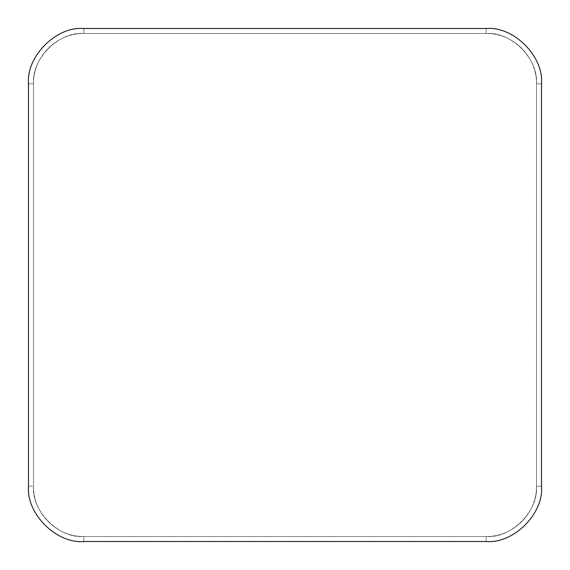 <?xml version="1.0" encoding="UTF-8"?>
<svg xmlns="http://www.w3.org/2000/svg" width="570" height="570" viewBox="0 0 570 570"><rect width="100%" height="100%" fill="white"/><g stroke="black" fill="none" stroke-linecap="round" stroke-linejoin="round"><path stroke-width="0.43" stroke-dasharray="2.85 2.14" d="M28.5 83.826L33.53 83.826L28.5 83.826C26.028 56.451 56.451 26.028 83.826 28.5L486.174 28.5C513.549 26.028 543.972 56.451 541.5 83.826L541.5 486.174C543.972 513.549 513.549 543.972 486.174 541.5L486.174 536.47L83.826 536.47C56.943 537.161 32.839 513.05 33.53 486.174L33.53 83.826C32.839 56.943 56.95 32.839 83.826 33.53L486.174 33.53C513.05 32.839 537.161 56.95 536.47 83.826L536.47 486.174C537.161 513.05 513.05 537.161 486.174 536.47L83.826 536.47C58.938 538.721 31.279 511.062 33.53 486.174L33.53 83.826C31.279 58.938 58.938 31.279 83.826 33.53L486.174 33.53C511.062 31.279 538.721 58.938 536.47 83.826L536.47 486.174C538.721 511.062 511.062 538.721 486.174 536.47L83.826 536.47C58.938 538.721 31.279 511.062 33.53 486.174L33.53 83.826C31.279 58.938 58.938 31.279 83.826 33.53L486.174 33.53C511.062 31.279 538.721 58.938 536.47 83.826L536.47 486.174C538.721 511.062 511.062 538.721 486.174 536.47L83.826 536.47C56.943 537.161 32.839 513.05 33.53 486.174L33.53 83.826C32.839 56.943 56.95 32.839 83.826 33.53L486.174 33.53C513.05 32.839 537.161 56.95 536.47 83.826L536.47 486.174C537.161 513.05 513.05 537.161 486.174 536.47L486.174 541.5L83.826 541.5C56.451 543.972 26.028 513.549 28.5 486.174L28.5 83.826C26.028 56.451 56.451 26.028 83.826 28.5L486.174 28.5C513.549 26.028 543.972 56.451 541.5 83.826L541.5 486.174C543.972 513.549 513.549 543.972 486.174 541.5L83.826 541.5C56.451 543.972 26.028 513.549 28.5 486.174L33.53 486.174L28.5 486.174M83.826 536.47L83.826 541.5L83.826 536.47M83.826 33.53L83.826 28.5L83.826 33.53M486.174 33.53L486.174 28.5L486.174 33.53M536.47 83.826L541.5 83.826L536.47 83.826M536.47 486.174L541.5 486.174L536.47 486.174"/><path stroke-width="0.85" d="M28.5 486.174L28.5 83.826C26.028 56.451 56.451 26.028 83.826 28.5L486.174 28.5C513.549 26.028 543.972 56.451 541.5 83.826L541.5 486.174C543.972 513.549 513.549 543.972 486.174 541.5L83.826 541.5C56.451 543.972 26.028 513.549 28.5 486.174L28.5 83.826C26.028 56.451 56.451 26.028 83.826 28.5L486.174 28.5C513.549 26.028 543.972 56.451 541.5 83.826L541.5 486.174C543.972 513.549 513.549 543.972 486.174 541.5L83.826 541.5C56.451 543.972 26.028 513.549 28.5 486.174L28.5 83.826"/></g></svg>
